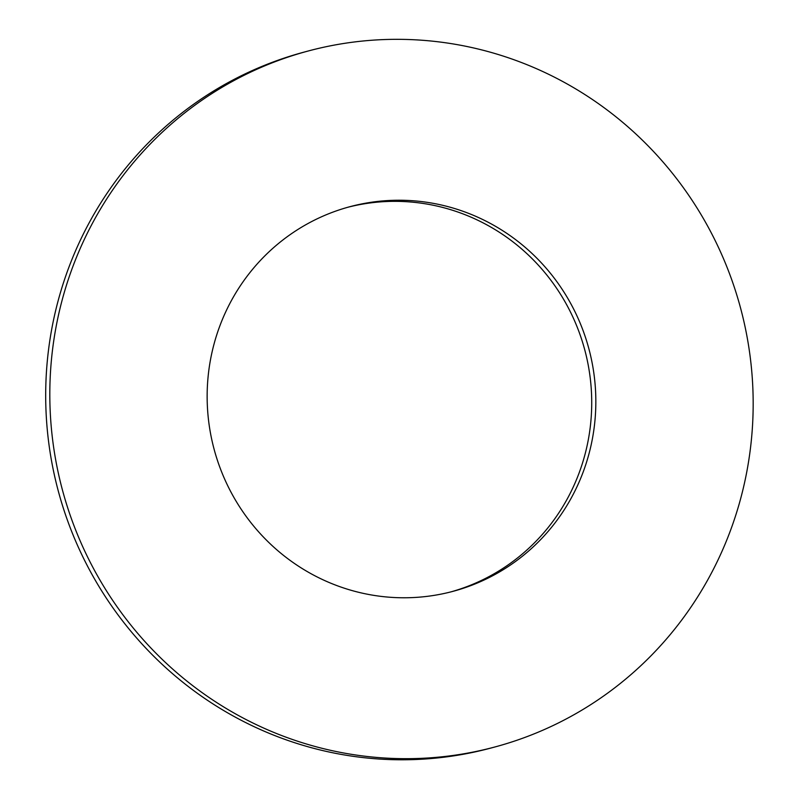 <?xml version="1.0" encoding="UTF-8"?>
<svg xmlns="http://www.w3.org/2000/svg" width="799" height="799" viewBox="0 0 799 799"><rect width="100%" height="100%" fill="white"/><g stroke="black" fill="none" stroke-linecap="round" stroke-linejoin="round"><path stroke-width="1.2" d="M379.375 596.174A199.111 194.007 75 0 0 452.993 591.34A199.111 194.007 75 0 0 588.893 348.823A199.111 194.007 75 0 0 349.992 206.671A199.111 194.007 75 0 0 207.72 411.735A199.111 194.007 75 0 0 379.375 596.174M450.926 591.879A199.111 194.007 75 0 0 584.778 349.932A199.111 194.007 75 0 0 347.935 207.241M361.468 755.784A360.289 351.051 75 0 0 494.681 747.035A360.289 351.051 75 0 0 740.603 308.204A360.289 351.051 75 0 0 308.304 50.976A360.289 351.051 75 0 0 50.856 422.042A360.289 351.051 75 0 0 361.468 755.784M308.304 50.976L304.179 52.085A360.289 351.051 75 0 0 46.732 423.15A360.289 351.051 75 0 0 357.353 756.893A360.289 351.051 75 0 0 490.556 748.144L494.681 747.035"/></g></svg>
